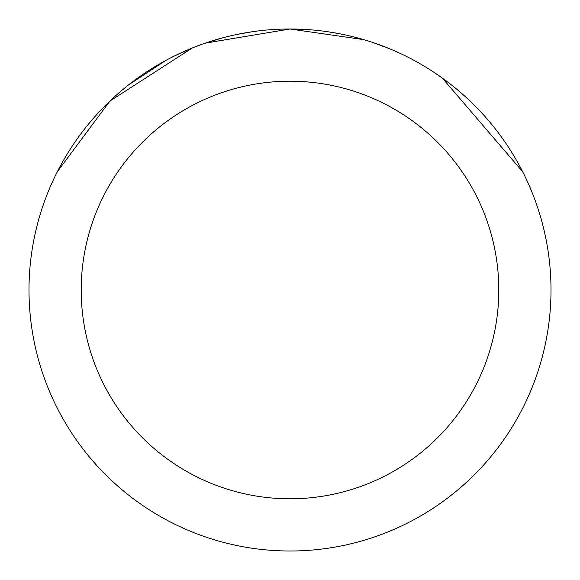 <?xml version="1.0" encoding="UTF-8"?>
<svg xmlns="http://www.w3.org/2000/svg" width="580" height="580" viewBox="0 0 580 580"><rect width="100%" height="100%" fill="white"/><g stroke="black" fill="none" stroke-linecap="round" stroke-linejoin="round"><path stroke-width="0.87" d="M205.371 43.137L289.986 29L363.798 39.65M372.041 42.231L389.724 48.807M282.243 29.116L290 29A261 261 0 0 1 551 290A261 261 0 0 1 290 551A261 261 0 0 1 29 290A261 261 0 0 1 290 29L303.594 29.355M329.744 32.045L340.474 33.93M432.687 71.456L442.322 78.061L522.674 171.745M290 81.2A208.8 208.8 0 0 1 498.8 290A208.8 208.8 0 0 1 290 498.8A208.8 208.8 0 0 1 81.2 290A208.8 208.8 0 0 1 290 81.2M201.84 44.341L192.154 48.038L174.123 56.137M57.355 171.694L109.888 101.101L192.154 48.067M128.644 84.854L165.771 60.465M207.727 42.311L223.568 37.599M231.514 35.641L234.436 34.981M236.538 34.532L252.344 31.733M290 29.022L205.378 43.101"/></g></svg>
